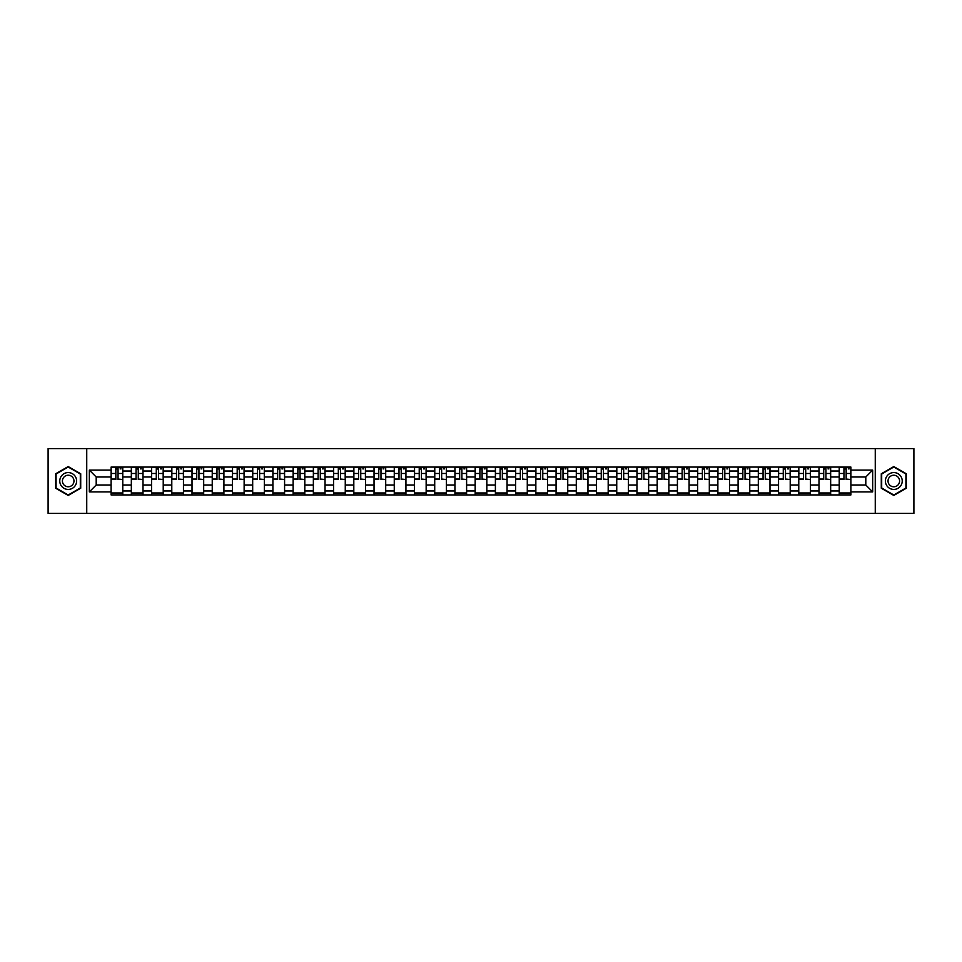 <?xml version="1.0" encoding="UTF-8"?>
<svg xmlns="http://www.w3.org/2000/svg" width="962" height="962" viewBox="0 0 962 962"><rect width="100%" height="100%" fill="white"/><g stroke="black" fill="none" stroke-linecap="round" stroke-linejoin="round"><path stroke-width="1.44" d="M875.264 513.407L913.9 513.407L913.9 448.593L48.1 448.593L48.1 513.407L875.264 513.407L875.264 448.593M131.337 494.937L131.337 471.019L122.775 471.019L122.775 494.937M122.775 471.019L122.775 467.063M131.337 471.019L131.337 467.063M143.001 467.063L143.001 494.937M151.563 494.937L151.563 467.063M163.227 467.063L163.227 494.937M171.789 494.937L171.789 467.063M183.453 467.063L183.453 494.937M192.015 494.937L192.015 467.063M203.679 467.063L203.679 494.937M212.241 494.937L212.241 467.063M223.905 467.063L223.905 494.937M232.467 494.937L232.467 467.063M244.132 467.063L244.132 494.937M252.681 494.937L252.681 467.063M264.358 467.063L264.358 494.937M272.907 494.937L272.907 467.063M284.584 467.063L284.584 494.937M293.133 494.937L293.133 467.063M304.81 467.063L304.81 494.937M313.359 494.937L313.359 467.063M325.036 467.063L325.036 494.937M333.586 494.937L333.586 467.063M345.262 467.063L345.262 494.937M353.812 494.937L353.812 467.063M365.488 467.063L365.488 494.937M374.038 494.937L374.038 467.063M385.702 467.063L385.702 494.937M394.264 494.937L394.264 467.063M405.928 467.063L405.928 494.937M414.49 494.937L414.49 467.063M426.154 467.063L426.154 494.937M434.716 494.937L434.716 467.063M446.38 467.063L446.38 494.937M454.942 494.937L454.942 467.063M466.606 467.063L466.606 494.937M475.168 494.937L475.168 467.063M486.832 467.063L486.832 494.937M495.394 494.937L495.394 467.063M507.058 467.063L507.058 494.937M515.62 494.937L515.62 467.063M527.284 467.063L527.284 494.937M535.846 494.937L535.846 467.063M547.51 467.063L547.51 494.937M556.072 494.937L556.072 467.063M567.736 467.063L567.736 494.937M576.298 494.937L576.298 467.063M587.962 467.063L587.962 494.937M596.512 494.937L596.512 467.063M608.188 467.063L608.188 494.937M616.738 494.937L616.738 467.063M628.414 467.063L628.414 494.937M636.964 494.937L636.964 467.063M648.641 467.063L648.641 494.937M657.19 494.937L657.19 467.063M668.867 467.063L668.867 494.937M677.416 494.937L677.416 467.063M689.093 467.063L689.093 494.937M697.642 494.937L697.642 467.063M709.319 467.063L709.319 494.937M717.868 494.937L717.868 467.063M729.533 467.063L729.533 494.937M738.094 494.937L738.094 467.063M749.759 467.063L749.759 494.937M758.321 494.937L758.321 467.063M769.985 467.063L769.985 494.937M778.547 494.937L778.547 467.063M790.211 467.063L790.211 494.937M798.773 494.937L798.773 467.063M810.437 467.063L810.437 494.937M818.999 494.937L818.999 467.063M830.663 467.063L830.663 494.937M839.225 494.937L839.225 467.063M839.225 485.016L830.663 485.016M818.999 485.016L810.437 485.016M798.773 485.016L790.211 485.016M778.547 485.016L769.985 485.016M758.321 485.016L749.759 485.016M738.094 485.016L729.533 485.016M717.868 485.016L709.319 485.016M697.642 485.016L689.093 485.016M677.416 485.016L668.867 485.016M657.19 485.016L648.641 485.016M636.964 485.016L628.414 485.016M616.738 485.016L608.188 485.016M596.512 485.016L587.962 485.016M576.298 485.016L567.736 485.016M556.072 485.016L547.51 485.016M535.846 485.016L527.284 485.016M515.62 485.016L507.058 485.016M495.394 485.016L486.832 485.016M475.168 485.016L466.606 485.016M454.942 485.016L446.38 485.016M434.716 485.016L426.154 485.016M414.49 485.016L405.928 485.016M394.264 485.016L385.702 485.016M374.038 485.016L365.488 485.016M353.812 485.016L345.262 485.016M333.586 485.016L325.036 485.016M313.359 485.016L304.81 485.016M293.133 485.016L284.584 485.016M272.907 485.016L264.358 485.016M252.681 485.016L244.132 485.016M232.467 485.016L223.905 485.016M212.241 485.016L203.679 485.016M192.015 485.016L183.453 485.016M171.789 485.016L163.227 485.016M151.563 485.016L143.001 485.016M131.337 485.016L122.775 485.016M839.225 476.984L830.663 476.984M818.999 476.984L810.437 476.984M798.773 476.984L790.211 476.984M778.547 476.984L769.985 476.984M758.321 476.984L749.759 476.984M738.094 476.984L729.533 476.984M717.868 476.984L709.319 476.984M697.642 476.984L689.093 476.984M677.416 476.984L668.867 476.984M657.19 476.984L648.641 476.984M636.964 476.984L628.414 476.984M616.738 476.984L608.188 476.984M596.512 476.984L587.962 476.984M576.298 476.984L567.736 476.984M556.072 476.984L547.51 476.984M535.846 476.984L527.284 476.984M515.62 476.984L507.058 476.984M495.394 476.984L486.832 476.984M475.168 476.984L466.606 476.984M454.942 476.984L446.38 476.984M434.716 476.984L426.154 476.984M414.49 476.984L405.928 476.984M394.264 476.984L385.702 476.984M374.038 476.984L365.488 476.984M353.812 476.984L345.262 476.984M333.586 476.984L325.036 476.984M313.359 476.984L304.81 476.984M293.133 476.984L284.584 476.984M272.907 476.984L264.358 476.984M252.681 476.984L244.132 476.984M232.467 476.984L223.905 476.984M212.241 476.984L203.679 476.984M192.015 476.984L183.453 476.984M171.789 476.984L163.227 476.984M151.563 476.984L143.001 476.984M131.337 476.984L122.775 476.984M96.2 485.016L111.111 485.016L111.111 476.984L96.2 476.984L96.2 485.016L89.334 491.895L89.334 470.105L111.111 470.105L111.111 476.984M850.889 476.984L850.889 485.016L865.8 485.016L865.8 476.984L850.889 476.984L850.889 467.063L111.111 467.063L111.111 470.105M850.889 470.105L872.666 470.105L872.666 491.895L850.889 491.895L850.889 485.016M111.111 485.016L111.111 494.937L850.889 494.937L850.889 491.895M111.111 491.895L89.334 491.895M86.736 513.407L86.736 448.593M80.712 473.773L68.194 466.558L55.688 473.773L55.688 488.227L68.194 495.442L80.712 488.227L80.712 473.773M906.312 473.773L893.806 466.558L881.288 473.773L881.288 488.227L893.806 495.442L906.312 488.227L906.312 473.773M122.775 492.989L111.111 492.989M115.837 469.011L118.049 469.011M143.001 492.989L131.337 492.989M136.063 469.011L138.275 469.011M163.227 492.989L151.563 492.989M156.289 469.011L158.502 469.011M183.453 492.989L171.789 492.989M176.515 469.011L178.728 469.011M203.679 492.989L192.015 492.989M196.741 469.011L198.942 469.011M223.905 492.989L212.241 492.989M216.967 469.011L219.168 469.011M244.132 492.989L232.467 492.989M237.193 469.011L239.394 469.011M264.358 492.989L252.681 492.989M257.419 469.011L259.62 469.011M284.584 492.989L272.907 492.989M277.645 469.011L279.846 469.011M304.81 492.989L293.133 492.989M297.871 469.011L300.072 469.011M325.036 492.989L313.359 492.989M318.097 469.011L320.298 469.011M345.262 492.989L333.586 492.989M338.323 469.011L340.524 469.011M365.488 492.989L353.812 492.989M358.549 469.011L360.75 469.011M385.702 492.989L374.038 492.989M378.775 469.011L380.976 469.011M405.928 492.989L394.264 492.989M399.002 469.011L401.202 469.011M426.154 492.989L414.49 492.989M419.228 469.011L421.428 469.011M446.38 492.989L434.716 492.989M439.442 469.011L441.654 469.011M466.606 492.989L454.942 492.989M459.668 469.011L461.88 469.011M486.832 492.989L475.168 492.989M479.894 469.011L482.106 469.011M507.058 492.989L495.394 492.989M500.12 469.011L502.332 469.011M527.284 492.989L515.62 492.989M520.346 469.011L522.558 469.011M547.51 492.989L535.846 492.989M540.572 469.011L542.772 469.011M567.736 492.989L556.072 492.989M560.798 469.011L562.998 469.011M587.962 492.989L576.298 492.989M581.024 469.011L583.225 469.011M608.188 492.989L596.512 492.989M601.25 469.011L603.451 469.011M628.414 492.989L616.738 492.989M621.476 469.011L623.677 469.011M648.641 492.989L636.964 492.989M641.702 469.011L643.903 469.011M668.867 492.989L657.19 492.989M661.928 469.011L664.129 469.011M689.093 492.989L677.416 492.989M682.154 469.011L684.355 469.011M709.319 492.989L697.642 492.989M702.38 469.011L704.581 469.011M729.533 492.989L717.868 492.989M722.606 469.011L724.807 469.011M749.759 492.989L738.094 492.989M742.832 469.011L745.033 469.011M769.985 492.989L758.321 492.989M763.058 469.011L765.259 469.011M790.211 492.989L778.547 492.989M783.272 469.011L785.485 469.011M810.437 492.989L798.773 492.989M803.498 469.011L805.711 469.011M830.663 492.989L818.999 492.989M823.725 469.011L825.937 469.011M850.889 492.989L839.225 492.989M843.951 469.011L846.163 469.011M89.334 470.105L96.2 476.984M865.8 485.016L872.666 491.895M865.8 476.984L872.666 470.105M118.049 479.064L122.715 479.509L118.049 479.509L118.049 467.195L122.715 467.195L120.118 467.195M122.715 479.064L122.715 467.195M115.837 468.879L118.049 468.879M120.118 468.879L121.032 468.879M119.925 467.195L111.171 467.195L111.171 479.509L115.837 479.509L115.837 467.195L113.961 467.195M138.275 479.064L142.941 479.509L138.275 479.509L138.275 467.195L142.941 467.195L140.344 467.195M142.941 479.064L142.941 467.195M136.063 468.879L138.275 468.879M140.344 468.879L141.258 468.879M140.151 467.195L131.397 467.195L131.397 479.509L136.063 479.509L136.063 467.195L134.187 467.195M158.502 479.064L163.167 479.509L158.502 479.509L158.502 467.195L163.167 467.195L160.57 467.195M163.167 479.064L163.167 467.195M156.289 468.879L158.502 468.879M160.57 468.879L161.484 468.879M160.377 467.195L151.623 467.195L151.623 479.509L156.289 479.509L156.289 467.195L154.413 467.195M60.895 485.209A8.43 8.43 0 0 0 72.415 488.299A8.43 8.43 0 0 0 75.493 476.791A8.43 8.43 0 0 0 63.985 473.701A8.43 8.43 0 0 0 60.895 485.209M63.203 483.886A5.772 5.772 0 0 0 71.08 486.002A5.772 5.772 0 0 0 73.196 478.114A5.772 5.772 0 0 0 65.308 475.998A5.772 5.772 0 0 0 63.203 483.886M68.194 467.003L80.315 474.001L80.315 487.999L68.194 494.997L56.073 487.999L56.073 474.001L68.194 467.003M886.507 485.209A8.43 8.43 0 0 0 898.015 488.299A8.43 8.43 0 0 0 901.105 476.791A8.43 8.43 0 0 0 889.585 473.701A8.43 8.43 0 0 0 886.507 485.209M888.804 483.886A5.772 5.772 0 0 0 896.692 486.002A5.772 5.772 0 0 0 898.797 478.114A5.772 5.772 0 0 0 890.92 475.998A5.772 5.772 0 0 0 888.804 483.886M893.806 467.003L905.927 474.001L905.927 487.999L893.806 494.997L881.685 487.999L881.685 474.001L893.806 467.003M178.728 479.064L183.393 479.509L178.728 479.509L178.728 467.195L183.393 467.195L180.796 467.195M183.393 479.064L183.393 467.195M176.515 468.879L178.728 468.879M180.796 468.879L181.71 468.879M180.603 467.195L171.849 467.195L171.849 479.509L176.515 479.509L176.515 467.195L174.639 467.195M198.942 479.064L203.619 479.509L198.942 479.509L198.942 467.195L203.619 467.195L201.022 467.195M203.619 479.064L203.619 467.195M196.741 468.879L198.942 468.879M201.022 468.879L201.924 468.879M200.83 467.195L192.075 467.195L192.075 479.509L196.741 479.509L196.741 467.195L194.865 467.195M219.168 479.064L223.845 479.509L219.168 479.509L219.168 467.195L223.845 467.195L221.248 467.195M223.845 479.064L223.845 467.195M216.967 468.879L219.168 468.879M221.248 468.879L222.15 468.879M221.056 467.195L212.301 467.195L212.301 479.509L216.967 479.509L216.967 467.195L215.091 467.195M239.394 479.064L244.059 479.509L239.394 479.509L239.394 467.195L244.059 467.195L241.474 467.195M244.059 479.064L244.059 467.195M237.193 468.879L239.394 468.879M241.474 468.879L242.376 468.879M241.282 467.195L232.527 467.195L232.527 479.509L237.193 479.509L237.193 467.195L235.317 467.195M259.62 479.064L264.285 479.509L259.62 479.509L259.62 467.195L264.285 467.195L261.7 467.195M264.285 479.064L264.285 467.195M257.419 468.879L259.62 468.879M261.7 468.879L262.602 468.879M261.508 467.195L252.753 467.195L252.753 479.509L257.419 479.509L257.419 467.195L255.543 467.195M279.846 479.064L284.511 479.509L279.846 479.509L279.846 467.195L284.511 467.195L281.926 467.195M284.511 479.064L284.511 467.195M277.645 468.879L279.846 468.879M281.926 468.879L282.828 468.879M281.734 467.195L272.98 467.195L272.98 479.509L277.645 479.509L277.645 467.195L275.769 467.195M300.072 479.064L304.738 479.509L300.072 479.509L300.072 467.195L304.738 467.195L302.152 467.195M304.738 479.064L304.738 467.195M297.871 468.879L300.072 468.879M302.152 468.879L303.054 468.879M301.96 467.195L293.206 467.195L293.206 479.509L297.871 479.509L297.871 467.195L295.995 467.195M320.298 479.064L324.964 479.509L320.298 479.509L320.298 467.195L324.964 467.195L322.378 467.195M324.964 479.064L324.964 467.195M318.097 468.879L320.298 468.879M322.378 468.879L323.28 468.879M322.174 467.195L313.432 467.195L313.432 479.509L318.097 479.509L318.097 467.195L316.209 467.195M340.524 479.064L345.19 479.509L340.524 479.509L340.524 467.195L345.19 467.195L342.604 467.195M345.19 479.064L345.19 467.195M338.323 468.879L340.524 468.879M342.604 468.879L343.506 468.879M342.4 467.195L333.658 467.195L333.658 479.509L338.323 479.509L338.323 467.195L336.435 467.195M360.75 479.064L365.416 479.509L360.75 479.509L360.75 467.195L365.416 467.195L362.83 467.195M365.416 479.064L365.416 467.195M358.549 468.879L360.75 468.879M362.83 468.879L363.732 468.879M362.626 467.195L353.884 467.195L353.884 479.509L358.549 479.509L358.549 467.195L356.661 467.195M380.976 479.064L385.642 479.509L380.976 479.509L380.976 467.195L385.642 467.195L383.044 467.195M385.642 479.064L385.642 467.195M378.775 468.879L380.976 468.879M383.044 468.879L383.958 468.879M382.852 467.195L374.11 467.195L374.11 479.509L378.775 479.509L378.775 467.195L376.888 467.195M401.202 479.064L405.868 479.509L401.202 479.509L401.202 467.195L405.868 467.195L403.27 467.195M405.868 479.064L405.868 467.195M399.002 468.879L401.202 468.879M403.27 468.879L404.184 468.879M403.078 467.195L394.324 467.195L394.324 479.509L399.002 479.509L399.002 467.195L397.114 467.195M421.428 479.064L426.094 479.509L421.428 479.509L421.428 467.195L426.094 467.195L423.496 467.195M426.094 479.064L426.094 467.195M419.228 468.879L421.428 468.879M423.496 468.879L424.41 468.879M423.304 467.195L414.55 467.195L414.55 479.509L419.228 479.509L419.228 467.195L417.34 467.195M441.654 479.064L446.32 479.509L441.654 479.509L441.654 467.195L446.32 467.195L443.722 467.195M446.32 479.064L446.32 467.195M439.442 468.879L441.654 468.879M443.722 468.879L444.636 468.879M443.53 467.195L434.776 467.195L434.776 479.509L439.442 479.509L439.442 467.195L437.566 467.195M461.88 479.064L466.546 479.509L461.88 479.509L461.88 467.195L466.546 467.195L463.949 467.195M466.546 479.064L466.546 467.195M459.668 468.879L461.88 468.879M463.949 468.879L464.862 468.879M463.756 467.195L455.002 467.195L455.002 479.509L459.668 479.509L459.668 467.195L457.792 467.195M482.106 479.064L486.772 479.509L482.106 479.509L482.106 467.195L486.772 467.195L484.175 467.195M486.772 479.064L486.772 467.195M479.894 468.879L482.106 468.879M484.175 468.879L485.088 468.879M483.982 467.195L475.228 467.195L475.228 479.509L479.894 479.509L479.894 467.195L478.018 467.195M502.332 479.064L506.998 479.509L502.332 479.509L502.332 467.195L506.998 467.195L504.401 467.195M506.998 479.064L506.998 467.195M500.12 468.879L502.332 468.879M504.401 468.879L505.315 468.879M504.208 467.195L495.454 467.195L495.454 479.509L500.12 479.509L500.12 467.195L498.244 467.195M522.558 479.064L527.224 479.509L522.558 479.509L522.558 467.195L527.224 467.195L524.627 467.195M527.224 479.064L527.224 467.195M520.346 468.879L522.558 468.879M524.627 468.879L525.541 468.879M524.434 467.195L515.68 467.195L515.68 479.509L520.346 479.509L520.346 467.195L518.47 467.195M542.772 479.064L547.45 479.509L542.772 479.509L542.772 467.195L547.45 467.195L544.853 467.195M547.45 479.064L547.45 467.195M540.572 468.879L542.772 468.879M544.853 468.879L545.755 468.879M544.66 467.195L535.906 467.195L535.906 479.509L540.572 479.509L540.572 467.195L538.696 467.195M562.998 479.064L567.676 479.509L562.998 479.509L562.998 467.195L567.676 467.195L565.079 467.195M567.676 479.064L567.676 467.195M560.798 468.879L562.998 468.879M565.079 468.879L565.981 468.879M564.886 467.195L556.132 467.195L556.132 479.509L560.798 479.509L560.798 467.195L558.922 467.195M583.225 479.064L587.89 479.509L583.225 479.509L583.225 467.195L587.89 467.195L585.305 467.195M587.89 479.064L587.89 467.195M581.024 468.879L583.225 468.879M585.305 468.879L586.207 468.879M585.112 467.195L576.358 467.195L576.358 479.509L581.024 479.509L581.024 467.195L579.148 467.195M603.451 479.064L608.116 479.509L603.451 479.509L603.451 467.195L608.116 467.195L605.531 467.195M608.116 479.064L608.116 467.195M601.25 468.879L603.451 468.879M605.531 468.879L606.433 468.879M605.338 467.195L596.584 467.195L596.584 479.509L601.25 479.509L601.25 467.195L599.374 467.195M623.677 479.064L628.342 479.509L623.677 479.509L623.677 467.195L628.342 467.195L625.757 467.195M628.342 479.064L628.342 467.195M621.476 468.879L623.677 468.879M625.757 468.879L626.659 468.879M625.565 467.195L616.81 467.195L616.81 479.509L621.476 479.509L621.476 467.195L619.6 467.195M643.903 479.064L648.568 479.509L643.903 479.509L643.903 467.195L648.568 467.195L645.983 467.195M648.568 479.064L648.568 467.195M641.702 468.879L643.903 468.879M645.983 468.879L646.885 468.879M645.791 467.195L637.036 467.195L637.036 479.509L641.702 479.509L641.702 467.195L639.826 467.195M664.129 479.064L668.794 479.509L664.129 479.509L664.129 467.195L668.794 467.195L666.209 467.195M668.794 479.064L668.794 467.195M661.928 468.879L664.129 468.879M666.209 468.879L667.111 468.879M666.005 467.195L657.262 467.195L657.262 479.509L661.928 479.509L661.928 467.195L660.04 467.195M684.355 479.064L689.02 479.509L684.355 479.509L684.355 467.195L689.02 467.195L686.435 467.195M689.02 479.064L689.02 467.195M682.154 468.879L684.355 468.879M686.435 468.879L687.337 468.879M686.231 467.195L677.488 467.195L677.488 479.509L682.154 479.509L682.154 467.195L680.266 467.195M704.581 479.064L709.247 479.509L704.581 479.509L704.581 467.195L709.247 467.195L706.649 467.195M709.247 479.064L709.247 467.195M702.38 468.879L704.581 468.879M706.649 468.879L707.563 468.879M706.457 467.195L697.715 467.195L697.715 479.509L702.38 479.509L702.38 467.195L700.492 467.195M724.807 479.064L729.473 479.509L724.807 479.509L724.807 467.195L729.473 467.195L726.875 467.195M729.473 479.064L729.473 467.195M722.606 468.879L724.807 468.879M726.875 468.879L727.789 468.879M726.683 467.195L717.941 467.195L717.941 479.509L722.606 479.509L722.606 467.195L720.718 467.195M745.033 479.064L749.699 479.509L745.033 479.509L745.033 467.195L749.699 467.195L747.101 467.195M749.699 479.064L749.699 467.195M742.832 468.879L745.033 468.879M747.101 468.879L748.015 468.879M746.909 467.195L738.155 467.195L738.155 479.509L742.832 479.509L742.832 467.195L740.944 467.195M765.259 479.064L769.925 479.509L765.259 479.509L765.259 467.195L769.925 467.195L767.327 467.195M769.925 479.064L769.925 467.195M763.058 468.879L765.259 468.879M767.327 468.879L768.241 468.879M767.135 467.195L758.381 467.195L758.381 479.509L763.058 479.509L763.058 467.195L761.17 467.195M785.485 479.064L790.151 479.509L785.485 479.509L785.485 467.195L790.151 467.195L787.553 467.195M790.151 479.064L790.151 467.195M783.272 468.879L785.485 468.879M787.553 468.879L788.467 468.879M787.361 467.195L778.607 467.195L778.607 479.509L783.272 479.509L783.272 467.195L781.397 467.195M805.711 479.064L810.377 479.509L805.711 479.509L805.711 467.195L810.377 467.195L807.779 467.195M810.377 479.064L810.377 467.195M803.498 468.879L805.711 468.879M807.779 468.879L808.693 468.879M807.587 467.195L798.833 467.195L798.833 479.509L803.498 479.509L803.498 467.195L801.623 467.195M825.937 479.064L830.603 479.509L825.937 479.509L825.937 467.195L830.603 467.195L828.005 467.195M830.603 479.064L830.603 467.195M823.725 468.879L825.937 468.879M828.005 468.879L828.919 468.879M827.813 467.195L819.059 467.195L819.059 479.509L823.725 479.509L823.725 467.195L821.849 467.195M846.163 479.064L850.829 479.509L846.163 479.509L846.163 467.195L850.829 467.195L848.231 467.195M850.829 479.064L850.829 467.195M843.951 468.879L846.163 468.879M848.231 468.879L849.145 468.879M848.039 467.195L839.285 467.195L839.285 479.509L843.951 479.509L843.951 467.195L842.075 467.195M818.999 471.019L810.437 471.019M798.773 471.019L790.211 471.019M778.547 471.019L769.985 471.019M758.321 471.019L749.759 471.019M738.094 471.019L729.533 471.019M717.868 471.019L709.319 471.019M697.642 471.019L689.093 471.019M677.416 471.019L668.867 471.019M657.19 471.019L648.641 471.019M636.964 471.019L628.414 471.019M616.738 471.019L608.188 471.019M596.512 471.019L587.962 471.019M576.298 471.019L567.736 471.019M556.072 471.019L547.51 471.019M535.846 471.019L527.284 471.019M515.62 471.019L507.058 471.019M495.394 471.019L486.832 471.019M475.168 471.019L466.606 471.019M454.942 471.019L446.38 471.019M434.716 471.019L426.154 471.019M414.49 471.019L405.928 471.019M394.264 471.019L385.702 471.019M374.038 471.019L365.488 471.019M353.812 471.019L345.262 471.019M333.586 471.019L325.036 471.019M313.359 471.019L304.81 471.019M293.133 471.019L284.584 471.019M272.907 471.019L264.358 471.019M252.681 471.019L244.132 471.019M232.467 471.019L223.905 471.019M212.241 471.019L203.679 471.019M192.015 471.019L183.453 471.019M171.789 471.019L163.227 471.019M151.563 471.019L143.001 471.019M839.225 471.019L830.663 471.019M818.999 490.981L810.437 490.981M798.773 490.981L790.211 490.981M778.547 490.981L769.985 490.981M758.321 490.981L749.759 490.981M738.094 490.981L729.533 490.981M717.868 490.981L709.319 490.981M697.642 490.981L689.093 490.981M677.416 490.981L668.867 490.981M657.19 490.981L648.641 490.981M636.964 490.981L628.414 490.981M616.738 490.981L608.188 490.981M596.512 490.981L587.962 490.981M576.298 490.981L567.736 490.981M556.072 490.981L547.51 490.981M535.846 490.981L527.284 490.981M515.62 490.981L507.058 490.981M495.394 490.981L486.832 490.981M475.168 490.981L466.606 490.981M454.942 490.981L446.38 490.981M434.716 490.981L426.154 490.981M414.49 490.981L405.928 490.981M394.264 490.981L385.702 490.981M374.038 490.981L365.488 490.981M353.812 490.981L345.262 490.981M333.586 490.981L325.036 490.981M313.359 490.981L304.81 490.981M293.133 490.981L284.584 490.981M272.907 490.981L264.358 490.981M252.681 490.981L244.132 490.981M232.467 490.981L223.905 490.981M212.241 490.981L203.679 490.981M192.015 490.981L183.453 490.981M171.789 490.981L163.227 490.981M151.563 490.981L143.001 490.981M131.337 490.981L122.775 490.981M839.225 490.981L830.663 490.981M118.049 473.484L122.715 473.484M111.171 479.064L115.837 479.064M111.171 473.484L115.837 473.484M138.275 473.484L142.941 473.484M131.397 479.064L136.063 479.064M131.397 473.484L136.063 473.484M158.502 473.484L163.167 473.484M151.623 479.064L156.289 479.064M151.623 473.484L156.289 473.484M178.728 473.484L183.393 473.484M171.849 479.064L176.515 479.064M171.849 473.484L176.515 473.484M198.942 473.484L203.619 473.484M192.075 479.064L196.741 479.064M192.075 473.484L196.741 473.484M219.168 473.484L223.845 473.484M212.301 479.064L216.967 479.064M212.301 473.484L216.967 473.484M239.394 473.484L244.059 473.484M232.527 479.064L237.193 479.064M232.527 473.484L237.193 473.484M259.62 473.484L264.285 473.484M252.753 479.064L257.419 479.064M252.753 473.484L257.419 473.484M279.846 473.484L284.511 473.484M272.98 479.064L277.645 479.064M272.98 473.484L277.645 473.484M300.072 473.484L304.738 473.484M293.206 479.064L297.871 479.064M293.206 473.484L297.871 473.484M320.298 473.484L324.964 473.484M313.432 479.064L318.097 479.064M313.432 473.484L318.097 473.484M340.524 473.484L345.19 473.484M333.658 479.064L338.323 479.064M333.658 473.484L338.323 473.484M360.75 473.484L365.416 473.484M353.884 479.064L358.549 479.064M353.884 473.484L358.549 473.484M380.976 473.484L385.642 473.484M374.11 479.064L378.775 479.064M374.11 473.484L378.775 473.484M401.202 473.484L405.868 473.484M394.324 479.064L399.002 479.064M394.324 473.484L399.002 473.484M421.428 473.484L426.094 473.484M414.55 479.064L419.228 479.064M414.55 473.484L419.228 473.484M441.654 473.484L446.32 473.484M434.776 479.064L439.442 479.064M434.776 473.484L439.442 473.484M461.88 473.484L466.546 473.484M455.002 479.064L459.668 479.064M455.002 473.484L459.668 473.484M482.106 473.484L486.772 473.484M475.228 479.064L479.894 479.064M475.228 473.484L479.894 473.484M502.332 473.484L506.998 473.484M495.454 479.064L500.12 479.064M495.454 473.484L500.12 473.484M522.558 473.484L527.224 473.484M515.68 479.064L520.346 479.064M515.68 473.484L520.346 473.484M542.772 473.484L547.45 473.484M535.906 479.064L540.572 479.064M535.906 473.484L540.572 473.484M562.998 473.484L567.676 473.484M556.132 479.064L560.798 479.064M556.132 473.484L560.798 473.484M583.225 473.484L587.89 473.484M576.358 479.064L581.024 479.064M576.358 473.484L581.024 473.484M603.451 473.484L608.116 473.484M596.584 479.064L601.25 479.064M596.584 473.484L601.25 473.484M623.677 473.484L628.342 473.484M616.81 479.064L621.476 479.064M616.81 473.484L621.476 473.484M643.903 473.484L648.568 473.484M637.036 479.064L641.702 479.064M637.036 473.484L641.702 473.484M664.129 473.484L668.794 473.484M657.262 479.064L661.928 479.064M657.262 473.484L661.928 473.484M684.355 473.484L689.02 473.484M677.488 479.064L682.154 479.064M677.488 473.484L682.154 473.484M704.581 473.484L709.247 473.484M697.715 479.064L702.38 479.064M697.715 473.484L702.38 473.484M724.807 473.484L729.473 473.484M717.941 479.064L722.606 479.064M717.941 473.484L722.606 473.484M745.033 473.484L749.699 473.484M738.155 479.064L742.832 479.064M738.155 473.484L742.832 473.484M765.259 473.484L769.925 473.484M758.381 479.064L763.058 479.064M758.381 473.484L763.058 473.484M785.485 473.484L790.151 473.484M778.607 479.064L783.272 479.064M778.607 473.484L783.272 473.484M805.711 473.484L810.377 473.484M798.833 479.064L803.498 479.064M798.833 473.484L803.498 473.484M825.937 473.484L830.603 473.484M819.059 479.064L823.725 479.064M819.059 473.484L823.725 473.484M846.163 473.484L850.829 473.484M839.285 479.064L843.951 479.064M839.285 473.484L843.951 473.484"/></g></svg>
